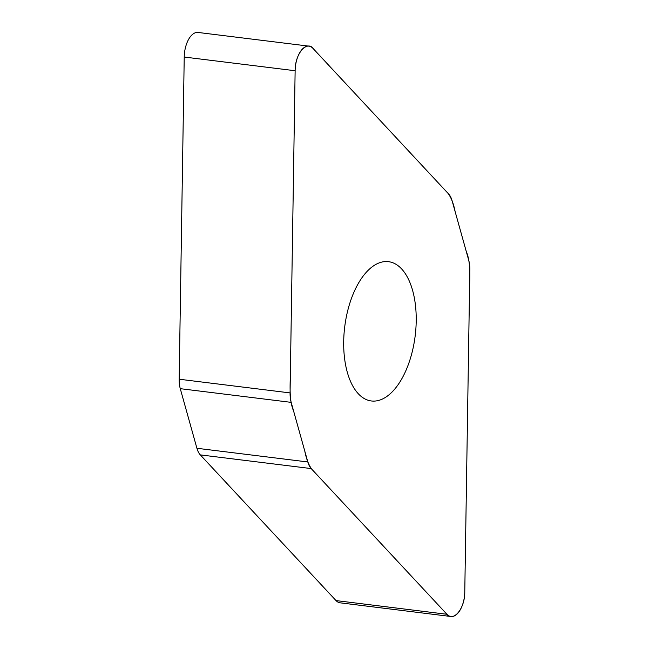 <?xml version="1.0" encoding="UTF-8"?>
<svg xmlns="http://www.w3.org/2000/svg" width="649" height="649" viewBox="0 0 649 649"><rect width="100%" height="100%" fill="white"/><g stroke="black" fill="none" stroke-linecap="round" stroke-linejoin="round"><path stroke-width="0.97" d="M450.966 616.509L340.052 602.816A21.604 10.936 -83 0 1 336.028 600.585L200.298 454.884A21.604 10.936 -83 0 1 196.915 448.272L180.268 388.67A21.604 10.936 -83 0 1 179.165 379.219L184.227 57.039A21.604 10.936 -83 0 1 198.034 32.45L308.948 46.144A21.604 10.936 97 0 0 295.133 70.733L290.071 392.913A21.604 10.936 97 0 0 291.182 402.364L307.821 461.966A21.604 10.936 97 0 0 311.204 468.578L446.934 614.279A21.604 10.936 97 0 0 450.966 616.509A21.604 10.936 97 0 0 464.773 591.92L469.835 269.741A21.604 10.936 97 0 0 468.732 260.29L452.085 200.687A21.604 10.936 97 0 0 448.702 194.075L312.972 48.375A21.604 10.936 97 0 0 308.948 46.144M343.694 341.552A70.173 35.508 -83 0 1 388.556 261.685A70.173 35.508 -83 0 1 415.198 335.679A70.173 35.508 -83 0 1 371.358 400.968A70.173 35.508 -83 0 1 343.694 341.552M464.773 591.92C464.952 609.573 452.321 623.462 445.822 613.094L311.658 469.065C308.518 464.579 306.231 458.608 304.803 451.144L293.599 411.036C288.286 398.786 290.614 380.663 290.517 364.706L295.133 70.733C294.954 53.08 307.585 39.191 314.084 49.559L448.248 193.589C451.388 198.075 453.675 204.046 455.103 211.509L466.306 251.617C471.62 263.867 469.292 281.991 469.389 297.948L464.773 591.92M291.182 402.364L180.268 388.67M179.165 379.219L290.071 392.913M295.133 70.733L184.227 57.039M307.821 461.966L196.915 448.272M446.934 614.279L336.028 600.585M311.204 468.578L200.298 454.884"/></g></svg>
